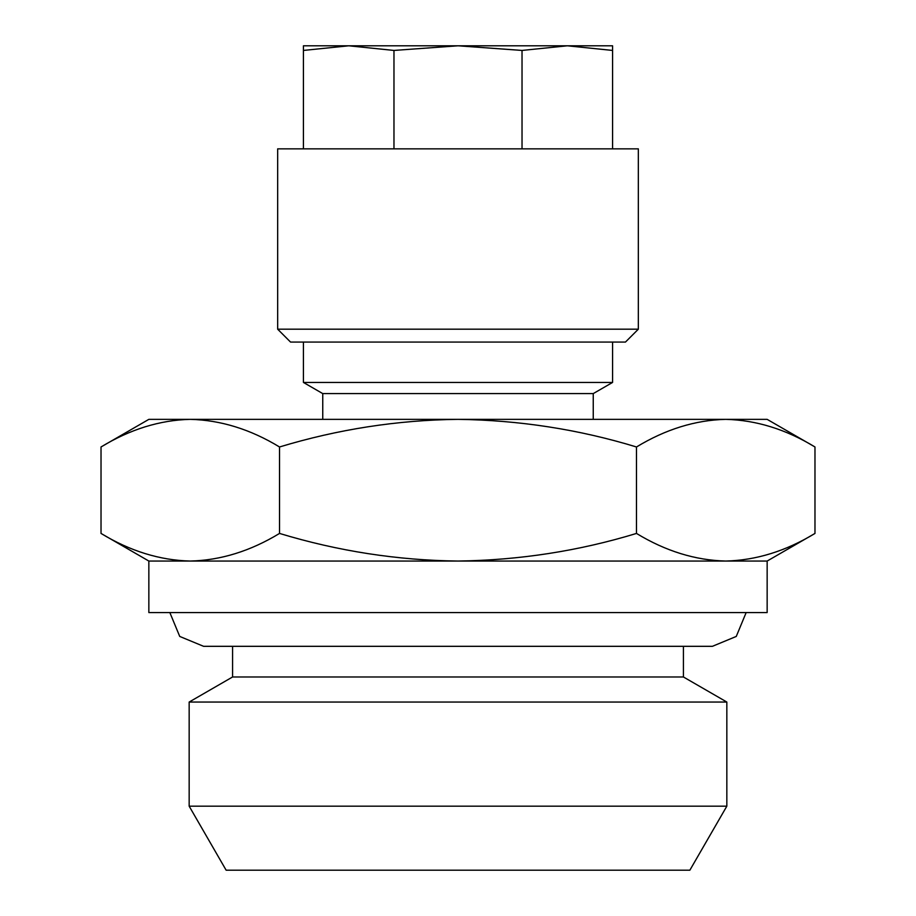 <?xml version="1.0" encoding="UTF-8"?>
<svg xmlns="http://www.w3.org/2000/svg" width="916" height="916" viewBox="0 0 916 916"><rect width="100%" height="100%" fill="white"/><g stroke="black" fill="none" stroke-linecap="round" stroke-linejoin="round"><path stroke-width="1.37" d="M683.428 646.318L683.428 676.981L232.572 676.981L189.165 702.045L189.165 806.172L726.835 806.172L726.835 702.045L189.165 702.045M726.835 806.172L689.862 870.2L226.138 870.2L189.165 806.172M576.508 45.8L567.302 45.8L612.575 50.437L612.575 45.8L458 45.8L522.028 50.437L567.302 45.8M638.337 148.85L277.663 148.85L277.663 329.188L638.337 329.188L638.337 148.85M638.337 329.188L625.456 342.069L290.544 342.069L277.663 329.188M279.517 533.433C250.377 551.123 220.63 560.329 190.265 561.05L148.85 561.05L148.85 612.575L767.15 612.575L767.15 561.05L458 561.05C397.544 560.363 338.05 551.157 279.517 533.433L279.517 446.974C338.05 429.249 397.544 420.043 458 419.356C519.212 420.169 578.706 429.364 636.483 446.974C665.623 429.283 695.37 420.078 725.735 419.356L190.265 419.356C220.699 420.1 250.446 429.306 279.517 446.974M612.575 342.069L612.575 382.441L303.425 382.441L322.753 393.594L322.753 419.356M612.575 382.441L593.247 393.594L322.753 393.594M814.977 446.974L767.15 419.356L725.735 419.356C756.158 420.1 785.905 429.306 814.977 446.974L814.977 533.433C785.836 551.123 756.089 560.329 725.735 561.05C695.301 560.306 665.554 551.1 636.483 533.433L636.483 446.974M145.232 426.776L143.572 427.325M101.023 446.974C130.164 429.283 159.911 420.078 190.265 419.356L148.85 419.356L101.023 446.974L101.023 533.433C130.095 551.1 159.842 560.306 190.265 561.05L458 561.05C519.212 560.237 578.706 551.043 636.483 533.433M770.768 553.63L772.428 553.081M612.575 148.85L612.575 50.437M522.028 148.85L522.028 50.437M393.972 148.85L393.972 50.437L458 45.8L348.698 45.8L393.972 50.437M303.425 148.85L303.425 50.437L348.698 45.8L303.425 45.8L303.425 50.437M683.428 676.981L726.835 702.045M746.151 612.575L736.269 636.437L712.408 646.318L203.592 646.318L179.731 636.437L169.849 612.575M593.247 393.594L593.247 419.356M303.425 342.069L303.425 382.441M148.85 561.05L101.023 533.433M767.15 561.05L814.977 533.433M232.572 646.318L232.572 676.981"/></g></svg>
